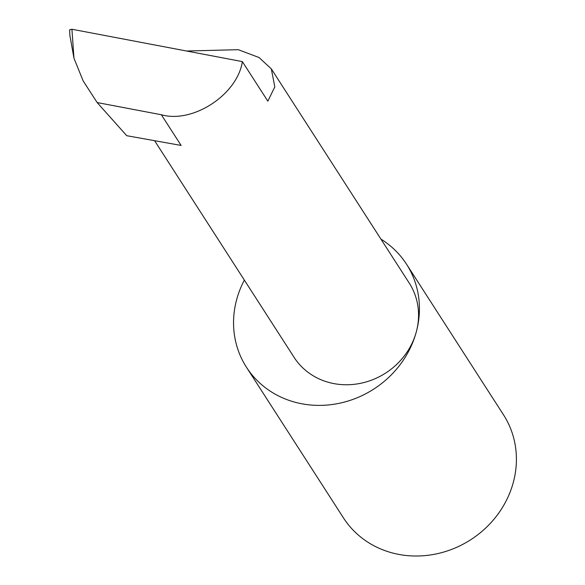<?xml version="1.0" encoding="UTF-8"?>
<svg xmlns="http://www.w3.org/2000/svg" width="585" height="585" viewBox="0 0 585 585"><rect width="100%" height="100%" fill="white"/><g stroke="black" fill="none" stroke-linecap="round" stroke-linejoin="round"><path stroke-width="0.88" d="M154.594 140.685L294.065 357.311A68.511 62.829 -32.8 0 0 360.813 383.263A68.511 62.829 -32.8 0 0 416.33 331.79A95.187 87.289 147.2 0 1 339.198 403.306A95.187 87.289 147.2 0 1 246.453 367.241A95.187 87.289 147.2 0 1 236.647 299.637A95.187 87.289 147.2 0 1 244.355 280.098M242.365 61.608C237.444 94.573 192.889 123.793 161.35 114.74L181.116 145.438L126.74 135.705L97.154 102.558L83.143 80.891L73.959 58.215L71.926 29.25L242.365 61.608L267.842 101.168L274.804 86.88L271.308 68.862L409.266 283.133A68.511 62.829 -32.8 0 1 416.33 331.79A95.187 87.289 147.2 0 0 406.516 264.186A95.187 87.289 147.2 0 0 380.937 239.126M406.516 264.186L503.502 414.816A95.187 87.289 147.2 0 1 513.308 482.42A95.187 87.289 147.2 0 1 436.176 553.936A95.187 87.289 147.2 0 1 343.439 517.871L246.453 367.241M161.35 114.74L97.154 102.558M71.926 29.25L69.615 29.806L69.878 35.414L73.959 58.215M69.878 35.414L69.615 29.806M186.513 51.005L238.27 49.688L259.075 57.535L271.308 68.862"/></g></svg>
